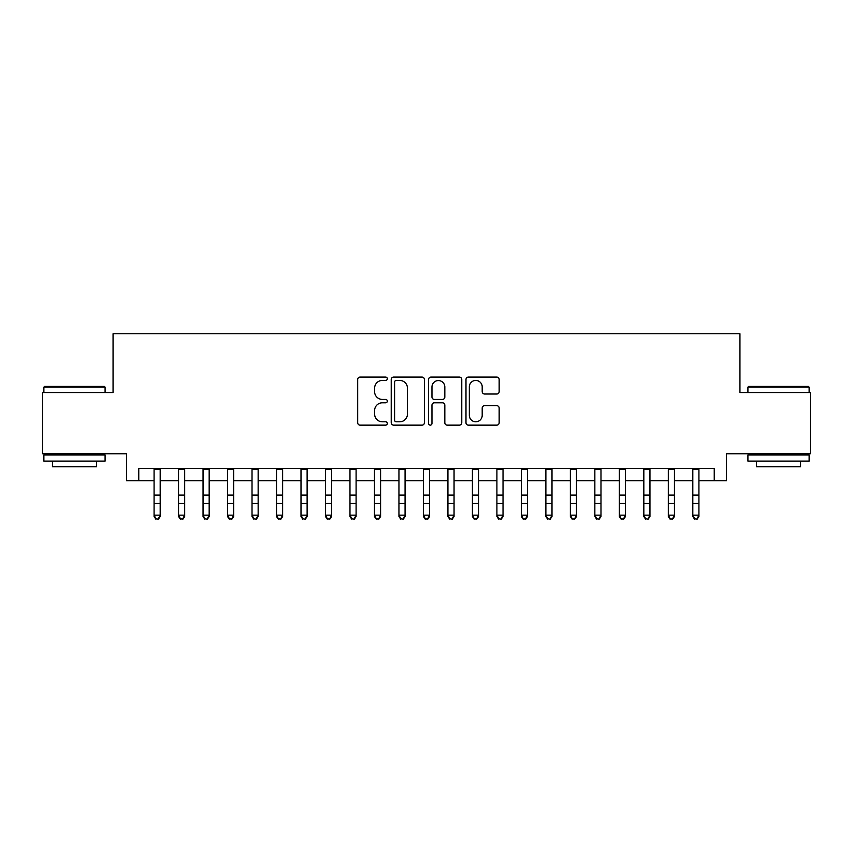 <?xml version="1.0" encoding="UTF-8"?>
<svg xmlns="http://www.w3.org/2000/svg" width="853" height="853" viewBox="0 0 853 853"><rect width="100%" height="100%" fill="white"/><g stroke="black" fill="none" stroke-linecap="round" stroke-linejoin="round"><path stroke-width="1.28" d="M387.315 378.764A1.685 1.685 0 0 0 385.641 377.079L360.094 377.079A2.399 2.399 0 0 0 357.695 379.478L357.695 422.747A2.399 2.399 0 0 0 360.094 425.146L385.641 425.146A1.685 1.685 0 0 0 387.315 423.472A1.685 1.685 0 0 0 385.641 421.787L382.336 421.787A7.688 7.688 0 0 1 374.638 414.089L374.638 410.485A7.688 7.688 0 0 1 382.336 402.797L385.641 402.797A1.685 1.685 0 0 0 387.315 401.113A1.685 1.685 0 0 0 385.641 399.428L382.336 399.428A7.688 7.688 0 0 1 374.638 391.74L374.638 388.136A7.688 7.688 0 0 1 382.336 380.438L385.641 380.438A1.685 1.685 0 0 0 387.315 378.764M496.745 394.022A2.399 2.399 0 0 0 499.154 391.623L499.154 379.478A2.399 2.399 0 0 0 496.745 377.079L468.382 377.079A2.399 2.399 0 0 0 465.983 379.478L465.983 422.747A2.399 2.399 0 0 0 468.382 425.146L496.745 425.146A2.399 2.399 0 0 0 499.154 422.747L499.154 408.086A2.399 2.399 0 0 0 496.745 405.676L484.611 405.676A2.399 2.399 0 0 0 482.201 408.086L482.201 415.358A6.429 6.429 0 0 1 475.771 421.787A6.429 6.429 0 0 1 469.342 415.358L469.342 386.867A6.429 6.429 0 0 1 475.771 380.438A6.429 6.429 0 0 1 482.201 386.867L482.201 391.623A2.399 2.399 0 0 0 484.611 394.022L496.745 394.022M138.762 480.697L138.762 468.457L714.238 468.457L714.238 480.697L726.479 480.697L726.479 453.764L810.35 453.764L810.35 392.54L739.946 392.54L739.946 333.768L113.054 333.768L113.054 392.54L42.65 392.54L42.65 453.764L126.521 453.764L126.521 480.697L154.073 480.697M424.399 379.478A2.399 2.399 0 0 0 421.99 377.079L393.628 377.079A2.399 2.399 0 0 0 391.228 379.478L391.228 422.747A2.399 2.399 0 0 0 393.628 425.146L421.99 425.146A2.399 2.399 0 0 0 424.399 422.747L424.399 379.478M431.01 377.079L459.372 377.079A2.399 2.399 0 0 1 461.772 379.478L461.772 422.747A2.399 2.399 0 0 1 459.372 425.146L447.228 425.146A2.399 2.399 0 0 1 444.829 422.747L444.829 405.196A2.399 2.399 0 0 0 442.419 402.797L434.369 402.797A2.399 2.399 0 0 0 431.97 405.196L431.97 423.472A1.685 1.685 0 0 1 430.285 425.146A1.685 1.685 0 0 1 428.601 423.472L428.601 379.478A2.399 2.399 0 0 1 431.01 377.079M160.193 480.697L178.554 480.697M184.685 480.697L203.046 480.697M209.166 480.697L227.538 480.697M233.658 480.697L252.019 480.697M258.15 480.697L276.511 480.697M282.631 480.697L301.002 480.697M307.123 480.697L325.483 480.697M331.604 480.697L349.975 480.697M356.096 480.697L374.467 480.697M380.587 480.697L398.948 480.697M405.068 480.697L423.44 480.697M429.56 480.697L447.932 480.697M454.052 480.697L472.413 480.697M478.533 480.697L496.904 480.697M503.025 480.697L521.396 480.697M527.517 480.697L545.877 480.697M551.998 480.697L570.369 480.697M576.489 480.697L594.85 480.697M600.981 480.697L619.342 480.697M625.462 480.697L643.834 480.697M649.954 480.697L668.315 480.697M674.446 480.697L692.807 480.697M698.927 480.697L714.238 480.697M396.272 380.438A1.685 1.685 0 0 0 394.587 382.123L394.587 420.102A1.685 1.685 0 0 0 396.272 421.787L399.758 421.787A7.688 7.688 0 0 0 407.446 414.089L407.446 388.136A7.688 7.688 0 0 0 399.758 380.438L396.272 380.438M444.829 386.995A6.429 6.429 0 0 0 438.399 380.566A6.429 6.429 0 0 0 431.97 386.995L431.97 397.029A2.399 2.399 0 0 0 434.369 399.428L442.419 399.428A2.399 2.399 0 0 0 444.829 397.029L444.829 386.995M160.193 468.457L160.193 516.534L158.359 519.232L155.907 518.688L158.359 519.232M154.073 468.457L154.073 515.169L160.193 515.169L158.359 518.688M155.907 519.232L154.073 516.534L154.073 515.169L155.907 518.688M44.612 386.42L104.365 386.42L105.09 387.155L43.876 387.155L44.612 386.42M74.488 461.11L43.876 461.11L43.876 454.99L105.09 454.99L105.09 461.11L74.488 461.11M96.528 461.11L96.528 466.74L52.449 466.74L52.449 461.11M748.635 386.42L808.388 386.42L809.124 387.155L747.91 387.155L748.635 386.42M778.512 461.11L747.91 461.11L747.91 454.99L809.124 454.99L809.124 461.11L778.512 461.11M800.551 461.11L800.551 466.74L756.472 466.74L756.472 461.11M178.554 516.534L180.399 519.232L178.554 516.534L178.554 515.169L184.685 515.169L184.685 516.534L182.841 519.232L180.399 518.688L182.841 519.232M203.046 516.534L204.88 519.232L203.046 516.534L203.046 515.169L209.166 515.169L209.166 516.534L207.332 519.232L204.88 518.688L207.332 519.232M227.538 516.534L229.372 519.232L227.538 516.534L227.538 515.169L233.658 515.169L233.658 516.534L231.824 519.232L229.372 518.688L231.824 519.232M252.019 516.534L253.863 519.232L252.019 516.534L252.019 515.169L258.15 515.169L258.15 516.534L256.305 519.232L253.863 518.688L256.305 519.232M184.685 468.457L184.685 515.169L182.841 518.688M178.554 468.457L178.554 515.169L180.399 518.688M209.166 468.457L209.166 515.169L207.332 518.688M203.046 468.457L203.046 515.169L204.88 518.688M233.658 468.457L233.658 515.169L231.824 518.688M227.538 468.457L227.538 515.169L229.372 518.688M258.15 468.457L258.15 515.169L256.305 518.688M252.019 468.457L252.019 515.169L253.863 518.688M276.511 516.534L278.345 519.232L276.511 516.534L276.511 515.169L282.631 515.169L282.631 516.534L280.797 519.232L278.345 518.688L280.797 519.232M282.631 468.457L282.631 515.169L280.797 518.688M276.511 468.457L276.511 515.169L278.345 518.688M301.002 516.534L302.836 519.232L301.002 516.534L301.002 515.169L307.123 515.169L307.123 516.534L305.289 519.232L302.836 518.688L305.289 519.232M307.123 468.457L307.123 515.169L305.289 518.688M301.002 468.457L301.002 515.169L302.836 518.688M325.483 516.534L327.328 519.232L325.483 516.534L325.483 515.169L331.604 515.169L331.604 516.534L329.77 519.232L327.328 518.688L329.77 519.232M331.604 468.457L331.604 515.169L329.77 518.688M325.483 468.457L325.483 515.169L327.328 518.688M349.975 516.534L351.809 519.232L349.975 516.534L349.975 515.169L356.096 515.169L356.096 516.534L354.262 519.232L351.809 518.688L354.262 519.232M356.096 468.457L356.096 515.169L354.262 518.688M349.975 468.457L349.975 515.169L351.809 518.688M374.467 516.534L376.301 519.232L374.467 516.534L374.467 515.169L380.587 515.169L380.587 516.534L378.753 519.232L376.301 518.688L378.753 519.232M380.587 468.457L380.587 515.169L378.753 518.688M374.467 468.457L374.467 515.169L376.301 518.688M398.948 516.534L400.793 519.232L398.948 516.534L398.948 515.169L405.068 515.169L405.068 516.534L403.234 519.232L400.793 518.688L403.234 519.232M405.068 468.457L405.068 515.169L403.234 518.688M398.948 468.457L398.948 515.169L400.793 518.688M423.44 516.534L425.274 519.232L423.44 516.534L423.44 515.169L429.56 515.169L429.56 516.534L427.726 519.232L425.274 518.688L427.726 519.232M429.56 468.457L429.56 515.169L427.726 518.688M423.44 468.457L423.44 515.169L425.274 518.688M447.932 516.534L449.766 519.232L447.932 516.534L447.932 515.169L454.052 515.169L454.052 516.534L452.207 519.232L449.766 518.688L452.207 519.232M454.052 468.457L454.052 515.169L452.207 518.688M447.932 468.457L447.932 515.169L449.766 518.688M478.533 468.457L478.533 516.534L476.699 519.232L474.247 518.688L476.699 519.232M472.413 468.457L472.413 515.169L478.533 515.169L476.699 518.688M472.413 516.534L474.247 519.232L472.413 516.534L472.413 515.169L474.247 518.688M503.025 468.457L503.025 516.534L501.191 519.232L498.738 518.688L501.191 519.232M496.904 468.457L496.904 515.169L503.025 515.169L501.191 518.688M496.904 516.534L498.738 519.232L496.904 516.534L496.904 515.169L498.738 518.688M521.396 516.534L523.23 519.232L521.396 516.534L521.396 515.169L527.517 515.169L527.517 516.534L525.672 519.232L523.23 518.688L525.672 519.232M527.517 468.457L527.517 515.169L525.672 518.688M521.396 468.457L521.396 515.169L523.23 518.688M545.877 516.534L547.711 519.232L545.877 516.534L545.877 515.169L551.998 515.169L551.998 516.534L550.164 519.232L547.711 518.688L550.164 519.232M551.998 468.457L551.998 515.169L550.164 518.688M545.877 468.457L545.877 515.169L547.711 518.688M570.369 516.534L572.203 519.232L570.369 516.534L570.369 515.169L576.489 515.169L576.489 516.534L574.655 519.232L572.203 518.688L574.655 519.232M576.489 468.457L576.489 515.169L574.655 518.688M570.369 468.457L570.369 515.169L572.203 518.688M594.85 516.534L596.695 519.232L594.85 516.534L594.85 515.169L600.981 515.169L600.981 516.534L599.137 519.232L596.695 518.688L599.137 519.232M600.981 468.457L600.981 515.169L599.137 518.688M594.85 468.457L594.85 515.169L596.695 518.688M619.342 516.534L621.176 519.232L619.342 516.534L619.342 515.169L625.462 515.169L625.462 516.534L623.628 519.232L621.176 518.688L623.628 519.232M625.462 468.457L625.462 515.169L623.628 518.688M619.342 468.457L619.342 515.169L621.176 518.688M643.834 516.534L645.668 519.232L643.834 516.534L643.834 515.169L649.954 515.169L649.954 516.534L648.12 519.232L645.668 518.688L648.12 519.232M649.954 468.457L649.954 515.169L648.12 518.688M643.834 468.457L643.834 515.169L645.668 518.688M668.315 516.534L670.159 519.232L668.315 516.534L668.315 515.169L674.446 515.169L674.446 516.534L672.601 519.232L670.159 518.688L672.601 519.232M674.446 468.457L674.446 515.169L672.601 518.688M668.315 468.457L668.315 515.169L670.159 518.688M692.807 516.534L694.641 519.232L692.807 516.534L692.807 515.169L698.927 515.169L698.927 516.534L697.093 519.232L694.641 518.688L697.093 519.232M698.927 468.457L698.927 515.169L697.093 518.688M692.807 468.457L692.807 515.169L694.641 518.688M160.193 495.103L154.073 495.103M160.193 503.505L154.073 503.505M160.193 469.246L154.073 469.246M184.685 495.103L178.554 495.103M184.685 503.505L178.554 503.505M184.685 469.246L178.554 469.246M209.166 495.103L203.046 495.103M209.166 503.505L203.046 503.505M209.166 469.246L203.046 469.246M233.658 495.103L227.538 495.103M233.658 503.505L227.538 503.505M233.658 469.246L227.538 469.246M258.15 495.103L252.019 495.103M258.15 503.505L252.019 503.505M258.15 469.246L252.019 469.246M282.631 495.103L276.511 495.103M282.631 503.505L276.511 503.505M282.631 469.246L276.511 469.246M307.123 495.103L301.002 495.103M307.123 503.505L301.002 503.505M307.123 469.246L301.002 469.246M331.604 495.103L325.483 495.103M331.604 503.505L325.483 503.505M331.604 469.246L325.483 469.246M356.096 495.103L349.975 495.103M356.096 503.505L349.975 503.505M356.096 469.246L349.975 469.246M380.587 495.103L374.467 495.103M380.587 503.505L374.467 503.505M380.587 469.246L374.467 469.246M405.068 495.103L398.948 495.103M405.068 503.505L398.948 503.505M405.068 469.246L398.948 469.246M429.56 495.103L423.44 495.103M429.56 503.505L423.44 503.505M429.56 469.246L423.44 469.246M454.052 495.103L447.932 495.103M454.052 503.505L447.932 503.505M454.052 469.246L447.932 469.246M478.533 495.103L472.413 495.103M478.533 503.505L472.413 503.505M478.533 469.246L472.413 469.246M503.025 495.103L496.904 495.103M503.025 503.505L496.904 503.505M503.025 469.246L496.904 469.246M527.517 495.103L521.396 495.103M527.517 503.505L521.396 503.505M527.517 469.246L521.396 469.246M551.998 495.103L545.877 495.103M551.998 503.505L545.877 503.505M551.998 469.246L545.877 469.246M576.489 495.103L570.369 495.103M576.489 503.505L570.369 503.505M576.489 469.246L570.369 469.246M600.981 495.103L594.85 495.103M600.981 503.505L594.85 503.505M600.981 469.246L594.85 469.246M625.462 495.103L619.342 495.103M625.462 503.505L619.342 503.505M625.462 469.246L619.342 469.246M649.954 495.103L643.834 495.103M649.954 503.505L643.834 503.505M649.954 469.246L643.834 469.246M674.446 495.103L668.315 495.103M674.446 503.505L668.315 503.505M674.446 469.246L668.315 469.246M698.927 495.103L692.807 495.103M698.927 503.505L692.807 503.505M698.927 469.246L692.807 469.246M43.876 392.54L43.876 387.155M57.833 454.99L57.833 453.764M91.132 454.99L91.132 453.764M105.09 392.54L105.09 387.155M747.91 392.54L747.91 387.155M761.868 454.99L761.868 453.764M795.167 454.99L795.167 453.764M809.124 392.54L809.124 387.155"/></g></svg>

